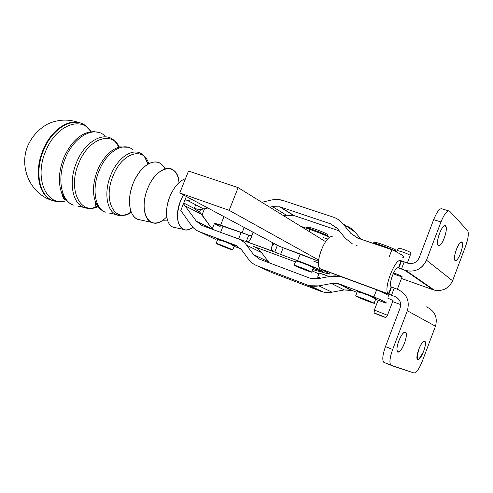 <?xml version="1.0" encoding="UTF-8"?>
<svg xmlns="http://www.w3.org/2000/svg" width="493" height="493" viewBox="0 0 493 493"><rect width="100%" height="100%" fill="white"/><g stroke="black" fill="none" stroke-linecap="round" stroke-linejoin="round"><path stroke-width="0.74" d="M318.059 277.467L320.906 278.157C317.806 277.06 316.857 276.826 318.059 277.467L319.957 278.342L318.059 277.467M329.281 276.555L319.217 273.097L324.597 274.749M232.363 249.92C229.744 249.236 214.233 242.95 216.125 243.339C217.333 243.419 234.785 250.444 232.653 249.988L232.363 249.92C235.728 250.875 219.354 244.189 216.378 243.394C213.327 242.556 229.251 249.057 232.363 249.92M232.653 249.988L234.298 245.816C236.449 246.223 219.003 239.191 217.777 239.16L217.746 239.247M222.861 246.241L229.553 248.743L222.861 246.241C217.53 243.93 218.553 244.214 225.936 247.092C231.235 249.39 230.206 249.107 222.861 246.241M311.798 272.191L311.65 272.185C309.826 272 291.616 264.704 294.136 265.166C295.652 265.265 313.024 272.167 311.798 272.191C312.685 272.007 294.407 264.796 293.988 265.172C293.372 265.456 311.077 272.438 311.798 272.191M313.505 267.779C312.636 267.046 308.507 265.283 301.118 262.479L295.843 260.766L294.136 265.166M302.56 268.808L308.359 270.867C310.017 271.193 298.481 266.571 297.415 266.485L302.56 268.808C295.714 265.937 295.929 265.85 303.207 268.543C310.054 271.421 309.838 271.507 302.56 268.808M327.34 234.699C328.079 233.177 297.975 222.756 310.516 228.863M305.962 228.08L306.135 227.828C308.224 227.372 329.965 235.962 328.165 236.535C329.965 235.962 308.224 227.372 306.135 227.828L305.962 228.08M300.644 226.256L309.733 229.381C317.338 232.03 324.012 234.717 329.755 237.435C324.012 234.717 317.338 232.03 309.733 229.381L308.957 231.39L309.733 229.381L300.644 226.256M327.685 239.05L323.069 237.527M273.332 251.375L246.217 241.619L248.768 235.13L251.763 235.691L248.768 235.13L246.217 241.619L248.768 241.422C250.037 240.196 251.461 237.121 253.038 232.197C251.134 238.926 249.131 242.125 247.018 241.798L274.755 252.114L277.343 245.483L275.088 244.004L277.343 245.483L274.755 252.114L273.763 251.633C270.965 249.668 270.589 247.671 272.629 245.65L274.583 243.733L272.629 245.65L272.721 242.735L272.629 245.65M274.755 252.114L280.597 254.406L283.185 247.776L277.343 245.483L283.185 247.776L280.597 254.406L274.755 252.114M253.112 246.266L295.412 261.882L253.112 246.266M313.11 268.408C321.652 271.446 324.228 272.044 320.838 270.201C315.452 267.619 307.7 264.439 297.581 260.655L280.597 254.406L297.581 260.655C310.159 265.246 325.503 271.908 322.139 271.292L313.11 268.408M246.217 241.619L220.636 232.357L238.131 238.797C241.558 240.079 244.405 242.229 246.673 245.255L261.518 252.582C259.287 249.643 256.502 247.548 253.155 246.29C256.502 247.548 259.287 249.643 261.518 252.582L246.673 245.255L253.593 254.604L259.719 259.256L309.604 278.046L311.545 278.631L317.917 278.73L330.532 276.314L340.102 276.505L342.709 277.288C338.753 275.864 334.692 275.538 330.532 276.314L317.917 278.73L309.604 278.046L259.719 259.256L253.593 254.604L268.309 261.672L253.593 254.604L246.673 245.255C244.405 242.229 241.558 240.079 238.131 238.797L220.636 232.357L246.217 241.619M295.794 260.902L301.118 262.479M220.168 226.472C211.596 222.497 212.575 222.337 223.107 225.997L220.599 232.345L223.107 225.997L248.768 235.13L241.132 232.53L238.6 238.963L241.132 232.53L214.48 223.317L212.138 229.233M318.552 261.241L300.194 253.938L297.581 260.655L300.194 253.938L283.185 247.776L318.552 261.241M318.509 262.911L313.875 261.278M318.657 260.051L229.165 210.345L179.754 192.966L279.537 246.383L179.754 192.966L188.511 171.053L179.754 192.966L229.165 210.345L318.657 260.051M201.933 225.474L220.636 232.357L201.933 225.474L196.35 221.184L201.933 225.474M373.922 296.866C384.404 301.402 388.268 303.441 385.52 302.992C388.268 303.441 384.404 301.402 373.922 296.866L340.047 284.221L352.581 290.66L357.024 292.324L352.581 290.66L340.047 284.221L338.056 283.623L331.512 283.5L344.287 289.933L350.646 290.075L352.581 290.66L344.287 289.933L331.512 283.5L318.854 285.878L331.986 292.189L344.287 289.933L331.986 292.189L318.854 285.878L309.949 285.749L306.966 284.855L320.419 291.16L323.328 292.035L331.986 292.189C327.981 292.897 324.123 292.552 320.419 291.16L306.966 284.855L257.149 265.826L271.822 272.561L320.419 291.16L271.822 272.561L257.149 265.826C253.618 264.451 250.709 262.221 248.429 259.145L241.558 249.778L235.599 245.237L237.706 246.254L199.449 231.741L215.336 239.278L199.449 231.741C196.208 230.508 193.558 228.45 191.494 225.578L180.783 210.486L191.494 225.578C193.558 228.45 196.208 230.508 199.449 231.741L235.599 245.237L241.558 249.778L248.429 259.145C250.709 262.221 253.618 264.451 257.149 265.826L306.966 284.855C310.769 286.285 314.731 286.624 318.854 285.878L331.512 283.5L340.047 284.221L373.922 296.866L376.627 289.773L373.922 296.866M388.127 296.151C390.918 296.49 387.085 294.364 376.627 289.773L342.709 277.288L376.627 289.773C387.085 294.364 390.918 296.49 388.127 296.151M375.623 299.288L385.52 302.992L375.623 299.288M374.076 303.324L366.231 300.545C378.02 305.087 375.444 303.343 363.409 298.721C351.466 294.13 354.584 296.077 366.231 300.545L355.626 295.966C357.696 296.311 377.207 304.095 374.076 303.324L375.839 298.721C378.994 299.417 359.483 291.646 357.388 291.363L357.333 291.511C357.536 291.221 361.782 292.713 370.077 295.997C377.034 298.906 377.767 299.436 372.277 297.581M360.71 293.076L357.69 291.708M269.314 262.868L261.518 252.582L269.314 262.868M212.23 228.999L196.35 221.184L212.23 228.999L199.585 211.99L194.045 208.576L199.585 211.99L201.637 214.332L185.565 206.117L201.637 214.332L212.236 228.986M234.107 246.303L240.757 248.792L234.107 246.303M220.765 240.676L218.664 239.734C211.707 236.178 245.274 249.791 231.112 244.787M269.597 271.538L271.822 272.561L269.597 271.538M212.797 238.076L215.336 239.278L212.797 238.076M183.482 203.72L196.35 221.184L183.482 203.72L180.783 210.486L184.518 201.132L187.753 200.62L184.518 201.132L186.36 196.504L183.482 203.72M402.836 257.512C405.856 257.235 402.214 254.641 391.917 249.729L389.273 256.662L391.917 249.729C402.214 254.641 405.856 257.235 402.836 257.512M357.77 238.15L391.917 249.729L357.77 238.15L350.825 233.374L357.77 238.15M337.329 228.499L330.587 223.84L336.978 228.086L330.587 223.84L280.203 206.924L272.413 206.604L286.458 215.225L294.056 215.577L280.203 206.924L294.056 215.577L339.276 230.884L294.056 215.577L286.458 215.225L272.413 206.604L269.813 207.208L272.413 206.604L280.203 206.924L330.587 223.84L337.329 228.499L345.242 238.181L337.329 228.499M357.135 245.736L356.507 245.52L357.135 245.736M358.029 238.236L350.825 233.374L358.029 238.236M355.114 232.135L361.005 239.247L355.114 232.135L342.863 223.717L350.825 233.374L342.863 223.717L355.114 232.135C352.581 229.122 349.469 226.977 345.766 225.708M333.2 217.099C337.033 218.387 340.256 220.593 342.863 223.717C340.256 220.593 337.033 218.387 333.2 217.099L282.754 200.411L333.2 217.099M271.631 199.992L276.869 199.418L282.754 200.411C279.161 199.252 275.451 199.11 271.631 199.992L261.875 202.303L271.631 199.992M183.766 203.017L195.302 208.964L200.583 209.482L203.751 209.007L187.753 200.62L203.751 209.007L207.873 208.015L200.583 209.482L199.585 211.99L200.583 209.482L194.045 208.576M192.073 199.56L187.753 200.62L192.073 199.56M283.777 215.835L286.458 215.225L283.777 215.835M352.513 243.955L345.242 238.181L352.513 243.955M325.528 241.625L238.137 187.636L229.165 210.345L238.137 187.636L188.511 171.053L238.137 187.636L325.528 241.625M401.456 278.477L432.996 289.718L404.913 270.3L398.171 267.798L398.812 268.019L401.524 260.896L401.049 260.661L398.473 267.865L398.812 268.019L398.473 267.865L401.049 260.661C395.287 257.007 382.648 290.137 388.379 293.92L388.841 294.204L391.565 287.049L391.239 286.864L388.379 293.92L391.239 286.864C388.022 284.615 395.158 265.9 398.473 267.865C395.158 265.9 388.022 284.615 391.239 286.864L391.565 287.049L388.841 294.204L388.355 293.902C382.685 290.013 395.306 257.013 401.049 260.661L401.524 260.896L398.812 268.019L404.913 270.3C414.73 272.684 421.922 269.314 426.5 260.187L452.58 280.782C448.482 288.978 441.95 291.955 432.996 289.718L401.456 278.477M397.358 289.262L402.115 276.746C402.282 276.345 399.435 275.063 393.562 272.894C401.894 275.809 405.856 278.391 397.389 275.353L393.155 273.738M439.534 233.485C437.396 239.635 436.921 243.696 438.098 245.668C439.774 246.457 441.827 243.887 444.267 237.946C446.387 231.852 446.868 227.797 445.697 225.782C444.051 224.95 441.999 227.519 439.534 233.485M418.754 349.395C416.868 354.763 416.412 358.201 417.392 359.717C419.032 360.254 421.096 357.499 423.573 351.454C425.453 346.135 425.903 342.697 424.929 341.15C423.321 340.571 421.262 343.319 418.754 349.395M456.444 249.421C454.454 255.146 453.961 258.88 454.971 260.631C456.432 261.278 458.287 258.825 460.542 253.285C462.52 247.609 463.013 243.881 462.015 242.094C460.573 241.41 458.718 243.856 456.444 249.421M398.855 340.897C396.834 346.641 396.397 350.357 397.543 352.051C399.429 352.717 401.721 349.796 404.426 343.282C406.429 337.588 406.867 333.878 405.739 332.153C403.884 331.425 401.592 334.346 398.855 340.897M333.065 237.238C326.545 231.876 313.419 264.408 320.358 268.821L394.936 296.539C399.805 298.912 401.53 302.745 400.106 308.039L385.477 346.597L392.662 349.482L407.335 310.75C409.96 300.859 406.737 293.736 397.66 289.373L394.215 288.122L391.497 295.27L394.215 288.122L391.565 287.049L397.66 289.373C406.737 293.736 409.96 300.859 407.335 310.75L435.473 326.23L422.378 361.018L435.473 326.23C437.802 317.338 434.814 310.886 426.513 306.874C434.814 310.886 437.802 317.338 435.473 326.23L407.335 310.75L392.662 349.482C389.569 358.442 389.113 363.766 391.294 365.467L414.003 372.991C416.406 372.874 419.198 368.881 422.378 361.018C419.198 368.881 416.406 372.874 414.003 372.991L390.826 365.19C389.199 362.823 389.809 357.591 392.662 349.482L385.477 346.597L400.106 308.039C401.53 302.745 399.805 298.912 394.936 296.539L397.5 298.012L394.936 296.539L388.841 294.204L320.752 269.086L328.172 273.042C330.193 274.139 329.953 274.348 327.451 273.664L329.084 274.04C329.909 274.145 329.607 273.812 328.172 273.042L320.752 269.086C313.012 265.974 326.274 231.753 333.065 237.238M400.692 304.606L392.656 301.617L400.692 304.606M385.298 362.91L384.207 362.546C381.976 360.827 382.395 355.515 385.477 346.597C382.636 354.664 382.057 359.89 383.733 362.263L385.298 362.91M423.573 351.454C417.479 362.749 415.87 362.065 418.754 349.395C423.308 337.304 428.072 339.659 423.573 351.454M404.426 343.282C399.681 356.008 393.925 353.919 398.855 340.897C403.779 327.9 409.282 330.618 404.426 343.282M327.771 272.826L327.451 273.664L327.771 272.826M318.934 273.843L312.124 270.947L318.934 273.843M312.667 269.56L327.451 273.664L312.667 269.56M467.635 230.601C469.003 233.183 468.295 238.452 465.521 246.401L452.58 280.782L465.521 246.401C468.295 238.452 469.003 233.183 467.635 230.601L449.684 211.22L467.635 230.601M440.982 221.967C444.458 213.561 447.348 209.969 449.653 211.183L449.684 211.22C447.385 209.919 444.483 213.506 440.982 221.967L426.5 260.187L440.982 221.967L433.649 219.662L440.982 221.967M448.451 210.819L442.4 208.964C440.039 207.732 437.125 211.3 433.649 219.662C437.155 211.244 440.076 207.689 442.431 208.995M444.267 237.946C439.59 250.493 434.678 246.297 439.534 233.485C444.378 220.691 449.037 225.504 444.267 237.946M460.542 253.285C456.191 264.988 451.945 261.345 456.444 249.421C460.93 237.509 464.973 241.675 460.542 253.285M419.21 257.71L433.649 219.662L419.21 257.71C416.77 262.603 412.906 264.421 407.631 263.163L404.168 261.968L401.456 269.092L404.168 261.968L401.524 260.896L408.284 263.361C413.325 264.217 416.967 262.331 419.21 257.71M426.5 260.187C422.353 268.747 415.624 272.259 406.306 270.719L404.913 270.3L432.996 289.718L434.265 290.106C442.763 291.579 448.864 288.467 452.58 280.782L426.5 260.187M359.015 297.408L370.687 301.895L359.015 297.408M396.335 251.88C394.69 250.006 375.37 242.784 373.201 243.222L373.201 243.222C375.37 242.784 394.69 250.006 396.335 251.88M393.137 250.056C406.552 252.903 364.863 237.287 376.837 243.943M398.64 248.349C398.541 247.967 400.002 248.275 403.009 249.267L398.763 248.182L397.081 250.481L401.832 251.713C407.649 253.821 410.416 255.121 410.139 255.627C410.398 255.115 407.625 253.809 401.832 251.713L397.081 250.481L396.526 251.972M410.17 255.312L410.416 252.767C410.669 252.305 408.204 251.134 403.009 249.267M378.18 314.429C372.098 312.211 373.244 312.765 381.625 316.099C387.775 318.349 386.629 317.794 378.18 314.429L385.791 317.609L378.18 314.429M385.791 317.609L387.486 315.286L374.366 310.06L387.461 315.28M387.492 315.206L393.069 300.533L387.436 297.957M180.629 200.682C172.556 219.773 181.153 237.028 192.825 227.236C189.361 229.806 186.194 230.527 183.334 229.399C176.648 224.894 175.748 215.318 180.629 200.682L183.408 194.92L180.629 200.682M202.087 214.954L204.447 208.841L202.087 214.954M175.465 227.661C171.718 227.421 169.062 224.931 167.497 220.18C165.66 213.469 166.431 205.649 169.808 196.713C174.004 186.927 179.218 180.931 185.442 178.725C179.218 180.931 174.004 186.927 169.808 196.713C164.354 209.907 166.005 224.586 172.907 227.094L183.334 229.399M194.304 208.662L195.622 204.749L194.304 208.662M166.776 216.871C161.421 222.244 156.367 224.087 151.616 222.398C143.685 219.564 141.565 203.215 147.653 188.591C153.834 172.593 167.417 163.873 174.214 170.775C176.925 173.357 178.515 177.32 178.99 182.65C178.207 161.901 156.651 164.859 147.653 188.591C138.465 210.166 148.393 230.434 162.074 220.753M161.864 164.545C154.463 157.113 139.772 166.264 133.178 183.285C126.683 198.845 129.135 216.285 137.769 219.342L151.616 222.398M140.967 220.044C136.093 219.681 132.654 216.458 130.639 210.363C128.463 202.457 129.308 193.429 133.178 183.285C138.052 172.032 144.246 165.1 151.77 162.474C157.686 160.983 162.098 163.121 165.007 168.902M113.051 175.958C102.408 200.713 115.226 223.859 131.348 212.329C115.226 223.859 102.408 200.713 113.051 175.958C121.968 152.657 143.851 146.174 148.707 163.738C143.851 146.174 121.968 152.657 113.051 175.958M97.515 170.264C103.351 157.051 110.857 149.268 120.027 146.902C110.857 149.268 103.351 157.051 97.515 170.264C92.949 182.274 92.265 192.825 95.463 201.927C92.265 192.825 92.949 182.274 97.515 170.264M100.054 208.841L95.463 201.927L100.054 208.841M78.701 163.368C67.399 189.478 80.242 215.515 98.021 206.616C80.242 215.515 67.399 189.478 78.701 163.368C88.167 138.86 111.732 130.479 119.312 147.062C111.732 130.479 88.167 138.86 78.701 163.368M63.77 157.889C70.179 143.475 78.603 134.879 89.042 132.099C78.603 134.879 70.179 143.475 63.77 157.889C58.753 170.954 58.045 182.601 61.625 192.831C58.045 182.601 58.753 170.954 63.77 157.889M66.771 200.848L61.625 192.825L66.771 200.848M45.664 151.252C33.592 178.984 47.032 207.682 66.543 200.626C47.032 207.682 33.592 178.984 45.664 151.252C55.777 125.314 81.271 115.559 91.156 131.748C81.271 115.559 55.777 125.314 45.664 151.252M42.94 150.205C51.29 129.117 70.499 117.044 82.59 123.953C70.499 117.044 51.29 129.117 42.94 150.205C33.832 171.484 38.811 195.807 52.221 200.423L51.987 200.331C38.731 195.524 33.9 171.342 42.94 150.205M55.462 201.347L52.227 200.429L55.462 201.347M43.507 150.414C52.665 127.126 74.689 115.602 86.312 126.35C74.689 115.602 52.665 127.126 43.507 150.414C34.424 171.663 39.378 195.943 52.757 200.546C39.378 195.943 34.424 171.663 43.507 150.414M57.108 201.631L52.757 200.546L57.108 201.631M65.267 158.389C73.821 136.543 94.064 125.573 104.571 135.618C94.064 125.573 73.821 136.543 65.267 158.389C56.781 178.33 61.12 200.996 73.352 205.119C61.12 200.996 56.781 178.33 65.267 158.389M77.851 206.111L83.952 207.461C72.348 203.517 68.361 181.726 76.507 162.511C84.734 141.466 104.017 130.768 113.982 140.369C104.017 130.768 84.734 141.466 76.507 162.511C68.361 181.726 72.348 203.517 83.952 207.461L87.631 208.354L83.952 207.461C87.514 208.502 90.305 209.513 98.039 206.635M116.065 142.545L118.862 147.179M97.805 206.216L92.647 208.058L97.805 206.216M99.105 170.794C106.673 151.351 124.076 141.244 132.987 149.964C124.076 141.244 106.673 151.351 99.105 170.794C91.618 188.548 94.952 208.601 105.329 212.181C94.952 208.601 91.618 188.548 99.105 170.794M109.163 213.025L116.44 214.628C106.673 211.232 103.653 192.085 110.802 175.083C118.037 156.472 134.484 146.68 142.871 154.95C134.484 146.68 118.037 156.472 110.802 175.083C103.653 192.085 106.673 211.232 116.44 214.628L119.509 215.386L116.44 214.628C119.269 216.341 123.872 215.786 130.263 212.976M144.498 156.688L148.036 164.114M131.064 211.62L130.633 211.922L131.064 211.62M128.827 213.062L128.192 213.414L128.827 213.062M317.665 277.115L319.267 272.974M216.125 243.339L217.777 239.16M311.65 272.185L313.351 267.779M310.467 228.844C305.34 225.406 307.453 227.563 306.135 227.828L306.024 228.105M248.768 241.422L250.271 239.339M247.018 241.798L273.769 251.633M338.056 283.623L350.646 290.075M323.328 292.035L309.949 285.749M293.403 215.373L279.537 206.721M444.877 225.529L445.697 225.782M461.362 241.884L462.015 242.094M320.358 268.821L388.355 293.902M383.733 362.263L390.826 365.19M329.084 274.04L329.232 273.664M406.306 270.719L434.265 290.106M373.146 243.363L373.201 243.222C374.335 242.969 372.942 240.806 376.794 243.93M355.626 295.966L357.388 291.363M244.208 227.47L242.081 232.875M220.636 225.116L223.988 216.643M374.101 312.95L374.397 310.072M407.323 263.059L410.145 255.627M374.366 310.06L378.119 300.219M167.503 220.186L166.973 220.913L162.061 220.759M130.639 210.363L129.967 212.76L128.661 213.118C127.527 213.95 128.427 213.691 131.354 212.341L130.429 212.884M105.329 212.181C100.923 210.462 97.632 207.048 95.463 201.927L95.747 205.92C95.334 206.382 96.061 206.536 97.922 206.382M73.352 205.119C68.083 203.085 64.17 198.987 61.625 192.831C62.876 197.736 64.256 200.047 65.76 199.757M78.966 122.584C68.373 118.881 57.971 119.337 47.772 123.965C38.805 128.944 32.156 136.185 27.836 145.694C18.826 166.591 29.863 193.429 51.71 200.263L52.757 200.546C56.88 201.637 58.384 202.734 66.61 200.688M85.831 126.116L91.18 131.742M89.042 132.099L94.003 131.631L98.76 132.451M113.982 140.369L118.098 145.034M120.027 146.902L128.106 147.278M142.871 154.95L146.045 158.456"/></g></svg>
